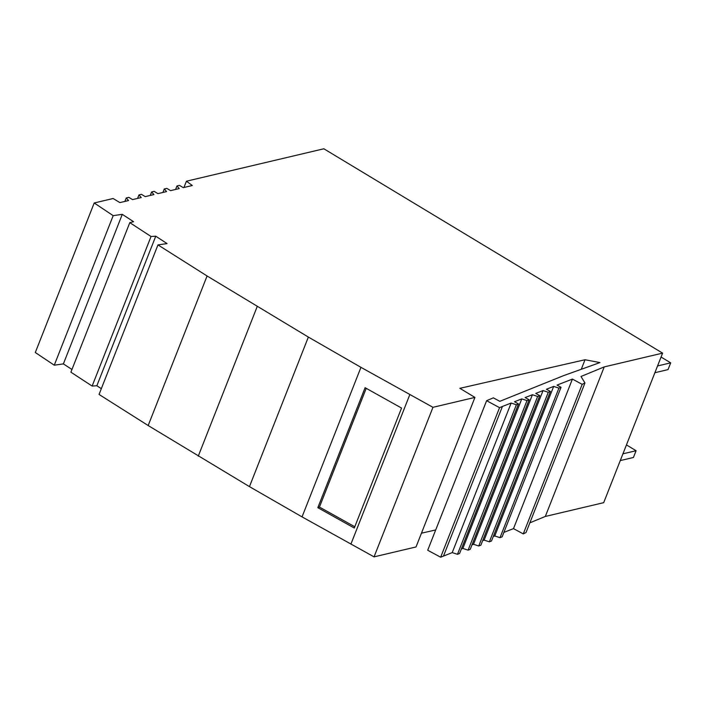 <?xml version="1.0" encoding="UTF-8"?>
<svg xmlns="http://www.w3.org/2000/svg" width="706" height="706" viewBox="0 0 706 706"><rect width="100%" height="100%" fill="white"/><g stroke="black" fill="none" stroke-linecap="round" stroke-linejoin="round"><path stroke-width="1.06" d="M529.862 522.828L545.323 516.448L603.692 502.672L662.607 353.124L323.851 148.781L186.419 181.213L192.314 185.51L183.251 187.646L179.483 185.378L176.95 185.969L175.582 189.455M561.041 387.294L502.134 536.842L500.007 537.672L494.774 535.96L553.68 386.403L558.914 388.123L561.041 387.294L557.034 385.097L572.407 379.078L582.176 384.346L584.956 382.97L580.994 376.483L604.23 366.899L662.607 353.124M176.95 185.969L179.253 188.59L170.578 190.638L166.819 188.37L164.277 188.961L166.581 191.582L157.906 193.629L154.146 191.352L151.613 191.953L153.908 194.574L145.233 196.621L141.474 194.344L138.941 194.944L141.235 197.556L132.56 199.604L128.801 197.336L126.268 197.936L128.563 200.548L119.896 202.596L113.119 198.51L94.207 202.975L113.181 215.648L122.288 214.342L133.593 221.719L129.798 222.637L151.04 236.51L155.761 236.201L167.066 243.588L157.959 244.894L207.079 275.975L308.363 337.071L360.951 367.341L432.963 407.318L374.056 556.866L416.028 546.956L474.935 397.407L432.963 407.318M443.509 556.01L502.416 406.462L511.144 403.047L452.228 552.595L440.65 557.219L427.712 550.239L486.619 400.69L493.353 397.849L499.804 401.326L563.609 375.627L599.95 362.584L585.027 359.742L459.88 388.326L474.935 397.407M486.619 400.69L499.557 407.671L502.416 406.462M511.144 403.047L516.377 404.767L518.504 403.929L514.497 401.74L521.778 398.89L527.011 400.602L529.138 399.772L525.132 397.575L532.412 394.725L537.645 396.445L539.772 395.607L535.766 393.418L543.046 390.568L548.28 392.28L550.406 391.451L546.4 389.253L553.68 386.403M545.323 516.448L604.23 366.899M503.89 532.386L513.5 528.626L523.27 533.895L526.041 532.518L584.956 382.97M186.419 181.213L183.948 187.478M94.207 202.975L35.3 352.523L54.265 365.196L113.181 215.648M494.774 535.96L493.256 536.551M482.613 540.708L484.139 540.116L489.373 541.829L491.5 540.999L550.406 391.451M471.979 544.873L473.505 544.273L478.739 545.994L480.865 545.164L539.772 395.607M461.345 549.03L462.862 548.438L468.104 550.15L470.231 549.321L529.138 399.772M452.228 552.595L457.47 554.316L459.597 553.478L518.504 403.929M435.708 529.941L421.447 533.198M157.959 244.894L99.052 394.442L148.172 425.533L249.456 486.628L302.044 516.889L374.056 556.866M101.32 388.671L96.854 385.75L92.133 386.058L70.891 372.186L129.798 222.637M71.95 369.485L63.381 363.89L122.288 214.342M54.265 365.196L63.381 363.89M622.939 453.826L636.088 450.719L633.423 457.479L620.274 460.586M626.451 444.904L636.088 450.719M657.551 365.955L670.7 362.849L668.035 369.609L654.886 372.715M661.063 357.033L670.7 362.849M572.407 379.078L513.5 528.626M582.176 384.346L523.27 533.895M500.007 537.672L558.914 388.123M543.046 390.568L484.139 540.116M489.373 541.829L548.28 392.28M478.739 545.994L537.645 396.445M532.412 394.725L473.505 544.273M521.778 398.89L462.862 548.438M468.104 550.15L527.011 400.602M457.47 554.316L516.377 404.767M440.65 557.219L499.557 407.671M409.807 394.628L350.891 544.176M401.546 408.05L365.099 387.7L317.832 507.676L354.288 528.035L401.546 408.05M360.951 367.341L302.044 516.889M354.783 526.755L319.447 507.076L317.832 507.676M366.22 388.326L319.447 507.076M308.363 337.071L249.456 486.628M198.245 456.208L257.152 306.66M148.172 425.533L207.079 275.975M92.133 386.058L151.04 236.51M96.854 385.75L155.761 236.201M585.027 359.742L581.259 369.3M138.941 194.944L137.564 198.43M126.268 197.936L124.891 201.422M151.613 191.953L150.237 195.438M164.277 188.961L162.909 192.447"/></g></svg>
